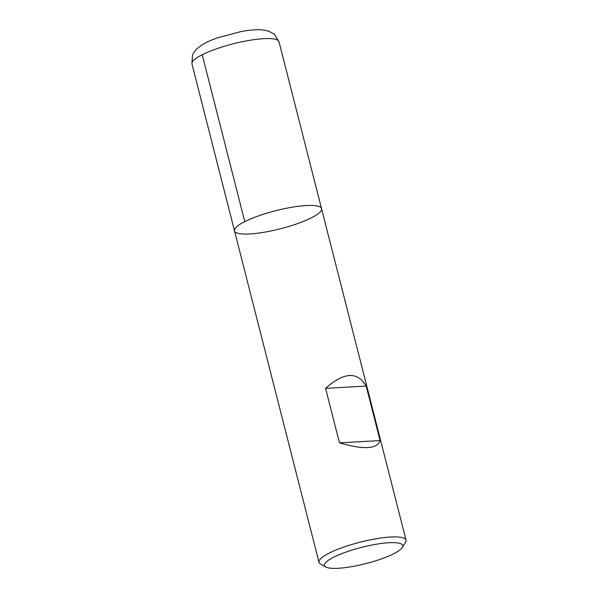 <?xml version="1.0" encoding="UTF-8"?>
<svg xmlns="http://www.w3.org/2000/svg" width="598" height="598" viewBox="0 0 598 598"><rect width="100%" height="100%" fill="white"/><g stroke="black" fill="none" stroke-linecap="round" stroke-linejoin="round"><path stroke-width="0.9" d="M325.805 566.979L320.476 563.981A44.917 9.336 -14.3 0 1 318.988 562.307A44.917 9.336 -14.3 0 1 329.259 553.083A44.917 9.336 -14.3 0 1 376.426 538.708A44.917 9.336 -14.3 0 1 406.035 540.121A44.917 9.336 -14.3 0 1 405.534 542.296L402.29 547.484A40.387 8.394 165.7 0 0 380.014 543.657A40.387 8.394 165.7 0 0 333.699 557.187A40.387 8.394 165.7 0 0 325.805 566.979A40.387 8.394 165.7 0 0 365.684 563.645A40.387 8.394 165.7 0 0 402.29 547.484M244.769 221.611A44.917 9.336 -14.3 0 1 291.936 207.244A44.917 9.336 -14.3 0 1 321.545 208.65A44.917 9.336 165.7 0 0 275.715 210.698A44.917 9.336 165.7 0 0 234.498 230.843A44.917 9.336 -14.3 0 1 244.769 221.611L202.229 54.732M339.477 442.849C363.726 449.89 377.263 449.128 380.081 440.569L366.193 386.076C357.417 371.246 343.88 372.008 325.581 388.356L339.477 442.849L380.081 440.569M325.581 388.356L366.193 386.076M321.545 208.65L279.012 41.77A44.917 9.336 165.7 0 0 233.183 43.818A44.917 9.336 165.7 0 0 191.965 63.956L234.498 230.843A44.917 9.336 165.7 0 0 264.107 232.248A44.917 9.336 165.7 0 0 311.281 217.881A44.917 9.336 165.7 0 0 321.545 208.65L406.035 540.121M234.498 230.843L318.988 562.307M279.012 41.77L274.527 34.467L268.741 31.156L262.455 29.9C256.385 29.459 249.134 30.042 240.702 31.657L217.336 37.906C210.795 40.186 205.368 42.697 201.055 45.455L195.935 49.679L193.289 53.394L192.451 55.263L191.965 63.956"/></g></svg>
